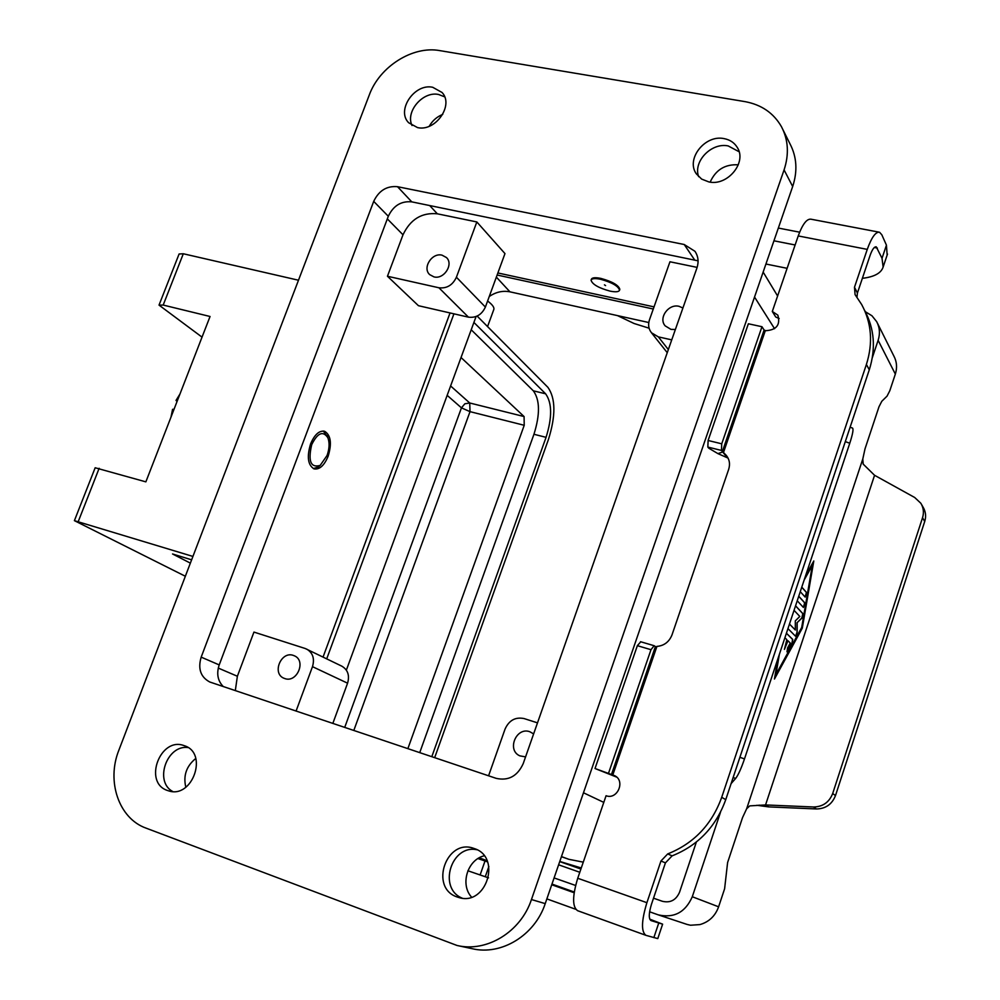 <?xml version="1.0" encoding="UTF-8"?>
<svg xmlns="http://www.w3.org/2000/svg" width="1000" height="1000" viewBox="0 0 1000 1000"><rect width="100%" height="100%" fill="white"/><g stroke="black" fill="none" stroke-linecap="round" stroke-linejoin="round"><path stroke-width="1.5" d="M649.087 328.2L634.075 323.5L617.475 315.6M784.375 649.338L787.95 640.75L784.438 649.362L786.838 639.65L784.9 637.75M783.925 640.7L781.862 646.875M781.888 646.812L783.6 641.65M786.425 633.175L792.725 639.438L792.075 643.3L787.013 651.838L787.588 647.913L790.275 643.025L787.95 640.75M786.95 651.8L791.925 643.25L792.575 639.4L786.4 633.25M801.787 587.137L806.575 592.537L805.175 597.1L800.263 591.675M805.113 597.062L806.425 592.487L801.75 587.238M779.338 654.45L775.975 674.45L801.688 627.513L812.3 565.475L804.375 579.35M775.975 674.45L779.013 655.413M805.638 575.588L813.8 560.975L802.3 628.15L774.45 679.038L777.8 659.05M802.3 628.15L813.575 561.375M774.525 678.575L802.163 628.1M812.3 565.475L804.125 580.125M798.75 596.225L804.812 602.888L803.4 607.438L804.663 602.85L798.725 596.312M803.4 607.438L797.237 600.775M795.562 605.788L802.962 613.713L801.925 618.112L797.013 622.762L801.775 618.062L802.812 613.675L795.537 605.875M797.163 622.8L797.15 632.438L795.562 636.25L797 632.4L797.013 622.762M795.487 636.188L787.95 628.6M789.475 624.025L795.312 629.975L789.45 624.113M795.312 629.975L795.312 620.875L799.812 616.45L794.05 610.337M872.325 357.688L878.125 340.312C880.225 333.688 879.75 327.488 876.712 321.712L871.963 315.775L865.362 311.712M877.438 323.175L893.938 356.2C896.862 361.775 897.325 367.738 895.337 374.087L889.8 390.75L887.05 396.125L881.8 401.287L879 406.737L865.013 448.85L862.788 459.025L863.2 464.125L874.562 475.288L914.7 497.5L920.85 503.275C923.55 507.75 924.112 512.562 922.537 517.737L924.725 521.462C926.287 516.325 925.725 511.525 923.037 507.088L921.538 504.475M720.55 812.1L692.288 896.737C685.387 912.337 674.05 918.388 658.275 914.862L687.138 924.45L690.525 925.238L699.925 924.587C709.013 921.963 715.238 916.038 718.612 906.812L724.613 888.763L727.6 862.55L742.525 817.638L746.663 808.737L749.762 805.888L765.55 804.938L813.525 806.988C822.812 806.787 829.2 802.3 832.688 793.525L922.537 517.737M731.112 783.6L735.65 778.438C738.2 775.138 741.15 768.637 744.488 758.925L849.775 443.237C852.712 434.15 853.637 429.1 852.55 428.088L850.113 427.212M832.688 793.525L835.487 795.588L924.725 521.462M653.525 898.188L662.325 901.275C670.288 903.162 676.012 900.175 679.525 892.288L696.363 842.038M874.562 475.288L765.55 804.938L768.737 806.9L756.862 805.288M835.487 795.588C832.025 804.312 825.675 808.775 816.438 808.962L768.737 806.9M658.275 914.862L649.6 911.787M575.6 885.462L554.087 877.925M558.612 864.812L579.8 872.275M487.6 301.012C492.188 304.438 494.288 307.2 493.888 309.288L487.562 326.575M477.137 316.075L547.925 387.362C555.688 398.375 555.862 415.775 548.413 439.55L434.675 757.675M471.213 329.762L533.337 390.825C539.963 399.95 540.163 414.438 533.95 434.275L419.725 752.638M461.037 357.525L524.075 416.55L524.225 425.288L407.863 748.65M473.9 322.438L545.612 393.8C552.125 402.925 552.275 417.438 546.062 437.337L431.8 756.7M327.075 455.462L320.213 465.375C310.738 468.125 307.9 461.238 311.7 444.688C317.6 432.762 323.013 430.475 327.912 437.825C329.7 442.837 329.425 448.713 327.075 455.462M320.225 465.363L318.3 466.987L313.325 468.587M310.587 443.913C314.562 434.562 319.237 430.35 324.6 431.275C330.825 435.087 332.013 443.4 328.15 456.225C324.212 465.575 319.525 469.8 314.088 468.9C307.887 465.15 306.712 456.825 310.587 443.913M323.3 431.025L327.5 436.7M605.588 285.6L604.45 284.85L605.588 285.6M600.5 279.25C594.888 278.15 591.737 278.463 591.062 280.188C592.288 284.325 598.612 287.975 610.013 291.112C615.638 292.238 618.812 291.938 619.538 290.212C618.35 286.075 612 282.425 600.5 279.25M619.538 290.212L619.85 289.35C618.663 285.212 612.312 281.55 600.812 278.387C595.2 277.288 592.05 277.6 591.362 279.325L591.062 280.188M525.562 756.888L519.875 755.863C506.488 750.238 516.213 726.637 529.788 731.725L533.625 733.9M442.025 255.162L446.4 257.512C453.925 264.188 443.975 279.688 433.963 276.887L429.75 274.662C422.062 268.062 431.912 252.413 442.025 255.162M675.375 329.5L670.962 329.375L665.188 325.875C658.138 318.125 668.5 303.5 679.05 306.325L682.913 308M293.375 655.413L294.438 655.837C306.5 660.75 296.962 683.238 284.775 678.55L283.938 678.238C271.675 673.487 281.087 650.788 293.375 655.413M728.213 145.938L739.1 151.75L728.213 145.938C711.462 142.25 692.913 161.537 698.637 176.675C692.913 161.55 711.45 142.25 728.213 145.938M412.038 125.525C405.2 111.675 422.925 90.925 438.6 94.488L444.65 96.838L438.6 94.488C422.938 90.925 405.188 111.662 412.025 125.525M477.025 849.762C451.262 844.062 437.575 888.35 462.212 898.162M457.175 896.988C428.963 887.837 446.438 837.775 473.963 848.45L474.225 848.538C501.887 856.862 486.413 906.525 458.812 897.513L457.175 896.988M187.987 747.537C166.863 744.613 153.925 781.562 172.725 791.513C153.925 781.575 166.863 744.6 188 747.537M167.45 790.475C142.887 782.588 160.312 736.237 184.175 745.662L184.338 745.713C208.637 752.975 192.45 799.25 168.438 790.8L167.45 790.475M708.863 181.925L701.663 179.1L696.375 173.888C685.525 159.15 705.025 134.35 724.112 138.625C729.912 139.738 734.287 142.637 737.212 147.338C747.325 162.262 727.55 186.363 708.863 181.925M417.525 127.587L408.675 122.762C396.037 110.363 414.538 83.1 432.725 87.287L442.075 92.5C454.2 105.125 435.438 131.95 417.525 127.587M202.037 337.137L159.025 305.113L163.188 305.062L210.05 316.488L145.863 481.863L95.162 467.762L74.438 520.562M439.775 50.613L744.887 101.613C761.425 104.65 773.625 113.025 781.488 126.75C788.337 139.9 789.2 154.288 784.075 169.9L531.45 899.538C520.85 931.862 486.725 952.712 457 945.462L146.037 828.125C118.837 818.487 106.312 781.35 118.85 750.238L369.312 94.925C379.575 66.588 412.762 45.538 439.775 50.613M397.512 186.7L684.225 244.513L694.925 251.275C698.275 256.225 698.938 261.825 696.9 268.087L523.2 763.65C517.475 776.15 508.475 781.05 496.213 778.363L209.737 681.988C200.613 677.05 197.763 668.763 201.175 657.138L373.7 201.375C378.862 190.613 386.8 185.712 397.512 186.7L411.775 201.863C401.2 200.863 393.387 205.662 388.312 216.262L219.213 664.912C216.35 673.637 217.712 680.863 223.287 686.575M457.938 945.662L472.038 948.662C501.312 955.812 534.85 935.35 545.225 903.625L792.675 186.513C797.7 171.163 796.825 156.988 790.062 144L782.987 129.775M698.062 260.825L411.775 201.863M878.812 232.113L811.125 219.225C806.875 218.512 802.575 224.088 798.225 235.938L772.3 311.462L775.75 317.025L779.163 318.512M772.3 311.462L777.837 315.138C780.588 324.837 776.538 330.025 765.7 330.7L764.1 330.012L761.975 326.725L748.363 323.775L708.112 440.487L707.837 447.075L708.8 448.212L717.913 453.612L728.062 458.088M761.975 326.725L721.737 443.812L721.438 450.425L726.137 455.225C729.488 459.3 730.325 464.012 728.662 469.4L671.988 634.925C669.175 641.9 664.15 645.725 656.925 646.413L656.012 646.938L654.125 645.713L650.987 649.7L637.362 645.675L640.725 641.825M887.15 255.05L886.438 245.162L881.825 234.788L879.575 232.262C875.688 231.625 871.587 237.325 867.262 249.387L854.488 287.238L855.075 294.625L861.675 304.55C871.6 322.987 873.175 342.962 866.4 364.462L721.712 797.3L725.75 799.65L869.287 369.787C876 348.425 874.425 328.575 864.562 310.238M856.975 297.262L857.412 293.038L870.088 255.413C872.25 249.387 874.3 246.537 876.25 246.838L882.025 258.288L883.125 267.038C881.175 273.15 874.25 276.913 862.375 278.325M787.1 268.312L765.925 264.025M773.938 240.8L795.125 244.975M778.337 228.062L799.625 232.188M725.75 799.65C715.962 826.725 698.088 845.462 672.113 855.863L665.425 862.875L651.475 904.262C648.737 913.312 648.575 918.737 650.987 920.575L662.625 924.163L649.75 919.137M765.325 330.613L723.375 452.85L727.2 457.475M662.625 924.163L657.788 938.6L646.05 935.375L577.587 910.688C572.263 906.912 572.312 896.1 577.737 878.263L606.075 795.738C617.525 800.138 625.712 780.65 614.538 775.625L595.013 768.512L637.362 645.675M721.712 797.3C711.85 824.575 693.85 843.45 667.7 853.925L660.962 860.987L646.9 902.688C641.413 920.812 641.075 931.7 645.913 935.325M577.587 910.688L645.725 935.25M616.688 777.125L595.013 768.512M487.088 860.725L479.263 857.812M574.263 892.025L551.962 884.075M551.725 884.75L574.15 892.75M467.887 870.763L488.537 877.862M546.85 898.888L575.737 909.287M477.975 858.575L487.562 861.875M608.625 772.95L650.987 649.7M442.738 114.4C436.9 116.762 432.4 120.712 429.25 126.25M738.312 164.825C725.088 164.05 715.7 169.825 710.163 182.125M195.787 758.45C186.4 766.075 183.075 775.675 185.825 787.25M484.175 855.812C467.5 859.7 459.875 884.475 471.562 897.125M462.225 898.162C437.575 888.363 451.275 844.05 477.038 849.775M654.025 306.875L497.875 272.962M671.737 339.875L658.35 336.875L651.488 332.775C648.55 329.038 647.887 324.712 649.475 319.788L669.95 261.775L697.138 267.387M437.337 213.812L476.838 221.95L504.975 253.6L485.387 307.062C481.775 314.713 476.138 318.075 468.462 317.162L418.438 305.7L387.45 276.25L403 234.788C410.375 219.3 421.825 212.312 437.337 213.812L429.675 205.525M561.413 856.7L568.875 859.312L583.275 862.15M559.725 861.6L580.913 869.038M476.075 316.525L346.362 670.125M648.787 322.525L509.95 291.837C502.825 290.438 495.925 291.988 489.25 296.5M559.775 861.45L581.275 867.987M497.125 275.012L653.275 309.012M326.725 658.825L453.925 313.825M450.05 312.95L323.062 657.05M235.312 690.625L237.375 676.25L253.95 632.087L305.212 648.5L341.838 666.175C347.875 669.788 349.787 675.462 347.575 683.188L332.837 723.425M296.075 711.062L312.488 666.663C314.8 658.65 312.863 652.788 306.663 649.075M476.838 221.95L456.413 277.238C452.65 285.15 446.825 288.663 438.925 287.775L387.45 276.25M488.575 775.8L505.062 729.062C509.075 720.288 515.425 716.8 524.113 718.575L537.5 722.862M190.362 563.125L172.55 553.975L191.625 559.825M185.35 576.25L74.4 520.65L192.925 556.438M298.488 280.225L183.312 253.762L179.088 254L159.1 304.913M177.087 401.413L176.025 400.462L177.463 400.438M174.037 409.288L172.587 409.312L170.975 417.15M895.337 374.087L878.125 340.312M746.663 808.737L862.788 459.025M692.288 896.737L718.612 906.812M849.775 443.237L845.3 441.625M813.525 806.988L816.438 808.962M735.65 778.438L733.125 777.55M744.488 758.925L739.887 757.288M353.8 730.475L470.025 411.65L461.45 407.85L464.837 403.8L469.725 402.987L450.6 385.962M447.163 395.35L461.45 407.85L344.712 727.412M524.225 425.288L470.025 411.65L469.725 402.987L524.075 416.55M546.062 437.337L533.95 434.275M545.612 393.8L533.337 390.825M531.45 899.538L545.225 903.625M784.075 169.9L792.675 186.513M388.312 216.262L373.7 201.375M219.213 664.912L201.175 657.138M694.488 259.713L684.225 244.513M866.4 364.462L869.287 369.787M854.488 287.238L857.412 293.038M886.438 245.162L882.025 258.288M877.35 248.062L874.338 247.475M867.262 249.387L798.225 235.938M722.362 451.55L764.1 330.012M721.438 450.425L707.837 447.075M722.975 451.912L717.913 453.612M721.737 443.812L708.112 440.487M656.925 646.413L612.8 774.938M577.737 878.263L646.9 902.688M613.175 775.062L615.95 776.513M667.7 853.925L672.113 855.863M660.962 860.987L665.425 862.875M653.838 937.65L658.737 923.05M485.288 876.7L488.862 866.5M480.138 874.9L485.012 860.987M611.487 774.438L655.375 646.625M583.475 792.775L603.787 802.387M754.538 297.038L774.562 328.7M561.45 856.575L568.875 859.312M571.65 865.612L580.938 868.962M496.35 277.113L509.95 291.837M387.325 218.888L403 234.788M218.263 668.075L237.375 676.25M312.488 666.663L347.575 683.188M658.35 336.875L668.337 349.562M456.413 277.238L485.387 307.062M438.925 287.775L468.462 317.162M183.312 253.762L163.188 305.062M99.15 468.3L78.325 521.388M758.688 805.225L759.663 805.188M320.213 465.375L318.3 466.987M737.8 148.387L737.212 147.338M695.512 252.15L694.925 251.275M887.487 254.05L883.125 267.038M726.137 455.225L726.675 455.875M640.525 641.712L654.125 645.713M763.15 272.075L777.6 296M651.488 332.775L667.25 352.675M327.912 437.825L327.088 435.538M176.05 400.387L179.963 394.012"/></g></svg>
